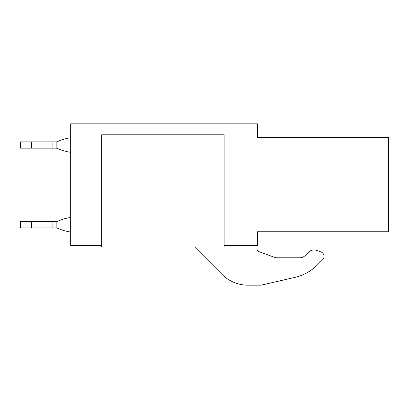 <?xml version="1.0" encoding="UTF-8"?>
<svg xmlns="http://www.w3.org/2000/svg" width="409" height="409" viewBox="0 0 409 409"><rect width="100%" height="100%" fill="white"/><g stroke="black" fill="none" stroke-linecap="round" stroke-linejoin="round"><path stroke-width="0.61" d="M224.122 245.477L257.476 245.477L257.476 231.745L388.55 231.745L388.55 137.557L257.476 137.557L257.476 123.825L70.68 123.825L70.68 245.477L101.683 245.477M260.042 285.175L247.88 285.17L260.042 285.175A9.417 9.417 0 0 0 262.164 284.935L294.843 277.394A47.091 47.091 0 0 0 317.563 264.797L322.655 259.7A4.709 4.709 0 0 0 320.937 251.944L316.719 250.405A7.848 7.848 0 0 0 308.478 252.235L305.232 255.482A7.848 7.848 0 0 1 299.679 257.782L275.83 257.782L259.061 251.693A3.139 3.139 0 0 1 256.99 248.744L256.99 245.477M222.138 274.5L194.689 247.046L222.138 274.5A36.427 36.427 0 0 0 247.88 285.17M262.164 284.935L294.843 277.394M256.99 248.744A3.139 3.139 0 0 0 259.061 251.693M305.232 255.482A7.848 7.848 0 0 1 299.679 257.782L275.83 257.782M320.937 251.944L316.719 250.405M317.563 264.797L322.655 259.7M101.683 247.046L101.683 134.812L224.122 134.812L224.122 247.046L101.683 247.046M56.866 141.892L52.925 141.892L52.925 148.14L56.866 148.155A50.036 50.036 0 0 0 70.68 152.317M56.856 141.892L56.856 148.14M24.07 148.14L24.07 141.892L20.45 141.892L20.45 148.14L52.925 148.14M31.437 148.14L31.437 141.892L52.925 141.892M24.07 141.892L31.437 141.892M56.861 141.877A50.036 50.036 0 0 1 70.68 137.715M56.866 221.632L52.925 221.632L52.925 227.879L56.866 227.895A50.036 50.036 0 0 0 70.68 232.061M70.68 217.455A50.036 50.036 0 0 0 56.861 221.622L56.856 227.879M24.07 227.879L24.07 221.632L20.45 221.632L20.45 227.879L52.925 227.879M31.437 227.879L31.437 221.632L52.925 221.632M24.07 221.632L31.437 221.632"/></g></svg>

